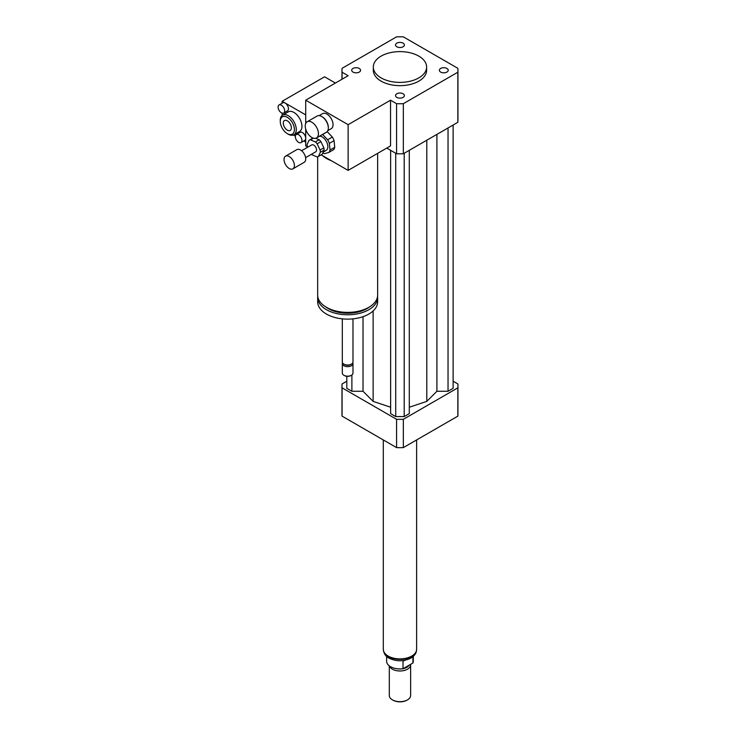 <?xml version="1.0" encoding="UTF-8"?>
<svg xmlns="http://www.w3.org/2000/svg" width="737" height="737" viewBox="0 0 737 737"><rect width="100%" height="100%" fill="white"/><g stroke="black" fill="none" stroke-linecap="round" stroke-linejoin="round"><path stroke-width="1.11" d="M440.662 68.458A4.431 2.561 180 0 1 445.489 67.905A4.431 2.561 180 0 1 448.225 70.273A4.431 2.561 180 0 1 443.794 72.825A4.431 2.561 180 0 1 439.363 70.273A4.431 2.561 180 0 1 440.662 68.458M403.093 93.765A4.431 2.561 180 0 1 404.392 95.57A4.431 2.561 180 0 1 399.961 98.132A4.431 2.561 180 0 1 395.529 95.57A4.431 2.561 180 0 1 398.266 93.212A4.431 2.561 180 0 1 403.093 93.765M359.269 72.079A4.431 2.561 180 0 1 354.442 72.631A4.431 2.561 180 0 1 351.706 70.273A4.431 2.561 180 0 1 356.137 67.712A4.431 2.561 180 0 1 360.568 70.273A4.431 2.561 180 0 1 359.269 72.079M396.828 46.772A4.431 2.561 180 0 1 395.529 44.966A4.431 2.561 180 0 1 399.961 42.405A4.431 2.561 180 0 1 404.392 44.966A4.431 2.561 180 0 1 401.656 47.325A4.431 2.561 180 0 1 396.828 46.772M311.834 137.478A9.332 5.389 60 0 1 305.744 129.251A9.332 5.389 60 0 1 307.172 121.771A9.332 5.389 60 0 1 316.505 127.16A9.332 5.389 60 0 1 316.505 137.939A9.332 5.389 60 0 1 311.834 137.478M307.172 121.771L317.067 116.059A9.332 5.389 60 0 1 321.737 116.52A9.332 5.389 60 0 1 328.333 127.952A9.332 5.389 60 0 1 326.399 132.218L316.505 137.939M321.977 116.667A8.66 5.002 60 0 1 322.207 116.796A8.66 5.002 60 0 1 328.333 127.409A8.66 5.002 60 0 1 328.324 127.667M319.13 115.635L322.585 113.645A8.66 5.002 60 0 1 331.254 118.648A8.66 5.002 60 0 1 331.254 128.653L327.799 130.642M377.648 153.351L377.648 295.067A29.987 17.32 180 0 1 368.859 307.311A29.987 17.32 180 0 1 336.173 311.06A29.987 17.32 180 0 1 317.665 295.067L317.665 156.741M279.056 104.967A4.662 2.69 60 0 1 281.387 105.198A4.662 2.69 60 0 1 284.436 109.316A4.662 2.69 60 0 1 283.717 113.047A4.662 2.69 60 0 1 281.387 112.816A4.662 2.69 60 0 1 278.337 108.707A4.662 2.69 60 0 1 279.056 104.967L282.824 102.793A4.662 2.69 60 0 1 285.155 103.023L305.708 114.889L305.708 123.494L305.708 100.195L348.122 75.708L342.079 72.217A57.983 33.478 180 0 1 341.977 70.273A57.983 33.478 180 0 1 342.079 68.32L396.58 36.85A57.983 33.478 180 0 1 403.342 36.85L457.852 68.32A57.983 33.478 180 0 1 457.944 70.273L457.944 120.334A57.983 33.478 180 0 1 457.852 122.287L403.342 153.757L403.342 103.687A57.983 33.478 180 0 1 396.58 103.687L390.536 100.195L390.536 145.908L348.122 170.394L331.364 160.721A29.987 17.32 180 0 1 322.474 155.59L321.166 154.834M369.55 306.896A27.324 15.772 180 0 1 366.971 308.619A27.324 15.772 180 0 1 325.754 306.896M377.574 296.265A29.987 17.32 180 0 1 377.648 297.462A29.987 17.32 180 0 1 368.859 309.706A29.987 17.32 180 0 1 336.173 313.455A29.987 17.32 180 0 1 317.665 297.462A29.987 17.32 180 0 1 317.73 296.265M377.648 297.462L377.648 301.811A29.987 17.32 180 0 1 368.859 314.054A29.987 17.32 180 0 1 336.173 317.813A29.987 17.32 180 0 1 317.665 301.811L317.665 297.462M352.986 318.854L352.986 361.95A5.334 3.077 180 0 1 351.42 364.124A5.334 3.077 180 0 1 343.884 364.124A5.334 3.077 180 0 1 342.318 361.95L342.318 318.854M350.72 364.529L351.42 364.124L350.72 364.529A4.33 2.497 180 0 1 344.594 364.529L343.884 364.124M352.793 362.761A5.334 3.077 180 0 1 352.986 363.581A5.334 3.077 180 0 1 351.42 365.755A5.334 3.077 180 0 1 345.616 366.418A5.334 3.077 180 0 1 342.318 363.581A5.334 3.077 180 0 1 342.512 362.761M352.986 363.581L352.986 373.097A5.334 3.077 180 0 1 351.42 375.28A5.334 3.077 180 0 1 343.884 375.28A5.334 3.077 180 0 1 342.318 373.097L342.318 363.581M351.171 375.419A4.662 2.69 180 0 1 350.95 375.548L351.42 375.28L350.95 375.548A4.662 2.69 180 0 1 344.354 375.548A4.662 2.69 180 0 1 344.133 375.419M331.364 160.721L322.474 155.59M307.467 146.921L305.708 145.908L305.708 129.15L305.708 138.289A4.662 2.69 60 0 1 304.74 140.426L300.972 142.6A4.662 2.69 60 0 1 298.642 142.37A4.662 2.69 60 0 1 295.592 138.261A4.662 2.69 60 0 1 296.311 134.521A4.662 2.69 60 0 1 300.972 137.22A4.662 2.69 60 0 1 300.972 142.6M390.536 100.195L348.122 124.682L348.122 170.394M305.708 100.195L348.122 124.682M418.819 56.123A26.661 15.394 180 0 1 426.622 67.003A26.661 15.394 180 0 1 399.961 82.397A26.661 15.394 180 0 1 373.309 67.003A26.661 15.394 180 0 1 389.762 52.788A26.661 15.394 180 0 1 418.819 56.123M426.622 67.003L426.622 70.273A26.661 15.394 180 0 1 399.961 85.658A26.661 15.394 180 0 1 373.309 70.273L373.309 67.003M403.342 153.757A57.983 33.478 180 0 1 396.58 153.757L386.768 148.082M396.58 153.757L396.58 103.687M342.079 79.2L342.079 72.217M457.944 70.273A57.983 33.478 180 0 1 457.852 72.217L403.342 103.687M457.852 122.287L457.852 72.217M346.805 381.213L342.079 383.94A57.983 33.478 0 0 0 341.977 385.893A57.983 33.478 0 0 0 342.079 387.837L396.58 419.307A57.983 33.478 0 0 0 403.342 419.307L457.852 387.837A57.983 33.478 0 0 0 457.944 385.893A57.983 33.478 0 0 0 457.852 383.94L453.126 381.213M409.293 407.22L426.797 401.379L436.903 391.273L448.032 391.273L453.126 388.335L453.126 125.014M390.638 150.32L390.638 413.641L395.723 416.58L404.208 416.58L409.293 413.641L409.293 150.32M346.805 376.294L346.805 388.335L351.89 391.273L363.028 391.273L373.134 401.379L390.638 407.22M457.852 387.837L457.852 416.138A57.983 33.478 0 0 0 457.944 414.185L457.944 385.893M341.977 385.893L341.977 414.185A57.983 33.478 0 0 0 342.079 416.138L396.58 447.608A57.983 33.478 0 0 0 403.342 447.608L457.852 416.138M342.079 387.837L342.079 416.138M396.58 419.307L396.58 447.608M403.342 419.307L403.342 447.608M351.89 391.273L351.89 374.967M363.028 391.273L363.028 316.68M373.134 401.379L373.134 310.95M426.797 401.379L426.797 140.214M404.208 416.58L404.208 153.259M395.723 416.58L395.723 153.259M448.032 391.273L448.032 127.952M436.903 391.273L436.903 134.374M412.941 656.722L412.941 662.996L403.01 668.735L403.01 661.117L405.12 660.241M386.63 656.409L386.63 661.246A13.33 7.692 0 0 0 403.01 668.735M412.941 662.996A13.33 7.692 0 0 0 413.291 661.246L413.291 656.409M392.664 700.012A9.996 5.776 0 0 0 392.895 700.15A9.996 5.776 0 0 0 407.036 700.15A9.996 5.776 0 0 0 407.257 700.012M389.302 665.861L389.302 695.525A10.668 6.154 0 0 0 392.425 699.874A10.668 6.154 0 0 0 407.506 699.874A10.668 6.154 0 0 0 410.629 695.525L410.629 664.829A10.668 6.154 0 0 0 410.592 664.35M389.495 666.008A10.668 6.154 0 0 0 400.983 670.965A10.668 6.154 0 0 0 410.629 664.829M397.307 668.781A9.664 5.583 0 0 0 402.614 668.781M403.065 668.699A9.664 5.583 0 0 0 409.118 665.207M383.304 439.934L383.304 649.269A16.665 9.618 0 0 0 399.961 658.887A16.665 9.618 0 0 0 416.626 649.269L416.626 439.934M315.676 138.27L319.158 139.772L315.39 141.946L310.526 139.846A9.332 5.389 60 0 0 309.061 140.279L312.829 138.105A9.332 5.389 60 0 1 312.829 138.105L309.089 140.26A9.332 5.389 60 0 0 309.024 140.297L307.126 144.406A9.332 5.389 60 0 0 307.357 146.709L307.624 147.262M324.087 150.127L322.189 154.245L318.421 156.419L320.319 152.301L324.087 150.127A9.332 5.389 60 0 0 323.856 147.833L320.079 150.007L317.122 143.798L320.899 141.615L323.856 147.833M310.526 139.846L313.437 138.169M311.502 154.254A9.332 5.389 60 0 0 312.055 154.77L316.919 156.87A9.332 5.389 60 0 0 318.384 156.437L322.161 154.263A9.332 5.389 60 0 1 322.124 154.282M319.158 139.772A9.332 5.389 60 0 1 320.899 141.615M315.39 141.946A9.332 5.389 60 0 1 317.122 143.798M320.079 150.007A9.332 5.389 60 0 1 320.319 152.301M329.347 143.393L334.064 140.675L334.736 147.271L330.019 149.989L329.347 143.393A11.331 6.541 60 0 0 327.624 139.781L322.64 134.475L327.348 131.748L332.341 137.054L327.624 139.781M322.76 153.01A11.331 6.541 60 0 0 324.602 153.674L328.914 152.384L333.631 149.666A11.331 6.541 60 0 0 334.736 147.271M330.019 149.989A11.331 6.541 60 0 1 328.914 152.384M319.582 136.161A7.996 4.615 60 0 1 326.758 142.223A7.996 4.615 60 0 1 326.205 150.385L323.156 152.144M332.341 137.054A11.331 6.541 60 0 1 334.064 140.675M284.077 160.279A7.333 4.229 60 0 1 285.551 156.161A7.333 4.229 60 0 1 292.884 160.39A7.333 4.229 60 0 1 292.884 168.856A7.333 4.229 60 0 1 287.531 167.198A7.333 4.229 60 0 1 284.077 160.279M285.551 156.161L296.864 149.629A7.333 4.229 60 0 1 304.188 153.858A7.333 4.229 60 0 1 304.188 162.324L292.884 168.856M301.599 150.735L311.723 144.894A3.998 2.312 60 0 1 315.722 147.207A3.998 2.312 60 0 1 315.722 151.822L305.597 157.663M282.151 103.18L282.151 101.291L285.155 103.023A4.662 2.69 60 0 1 288.204 107.132A4.662 2.69 60 0 1 287.485 110.872L283.717 113.047M296.311 134.521L300.079 132.347A4.662 2.69 60 0 1 303.672 133.6A4.662 2.69 60 0 1 305.708 138.289L305.708 142.103L303.782 140.988M282.529 128.717L282.151 128.063M282.151 115.46L282.151 113.157M295.38 136.133L293.437 135.009M280.263 121.421L280.263 120.334A11.331 6.541 60 0 1 282.612 115.147L288.268 111.877A11.331 6.541 60 0 1 293.925 112.439A11.331 6.541 60 0 1 301.332 122.425A11.331 6.541 60 0 1 299.591 131.508L293.934 134.77A11.331 6.541 60 0 1 288.278 134.208L287.329 133.664A9.996 5.776 60 0 1 280.263 121.421A9.996 5.776 60 0 1 287.329 117.34A9.996 5.776 60 0 1 294.404 129.583A9.996 5.776 60 0 1 287.329 133.664M287.329 130.163A5.712 3.298 60 0 1 283.598 125.133A5.712 3.298 60 0 1 284.473 120.555A5.712 3.298 60 0 1 290.185 123.853A5.712 3.298 60 0 1 290.185 130.449A5.712 3.298 60 0 1 287.329 130.163M282.612 115.147A11.331 6.541 60 0 1 288.278 115.709A11.331 6.541 60 0 1 295.675 125.695A11.331 6.541 60 0 1 293.934 134.77M335.399 83.06L324.566 76.795L282.151 101.291M416.387 650.891A16.527 9.544 180 0 1 411.651 656.566A16.527 9.544 180 0 1 394.507 658.823A16.527 9.544 180 0 1 383.544 650.891M322.207 116.796L321.737 116.52M328.333 127.409L328.333 127.952M344.354 375.548L343.884 375.28M341.977 79.255L341.977 70.273M416.488 649.813C416.552 652.945 414.71 655.709 410.96 658.086C403.609 661.614 396.331 661.651 389.136 658.187C385.746 656.492 383.848 653.701 383.433 649.813M407.036 700.15L407.506 699.874M392.895 700.15L392.425 699.874"/></g></svg>
